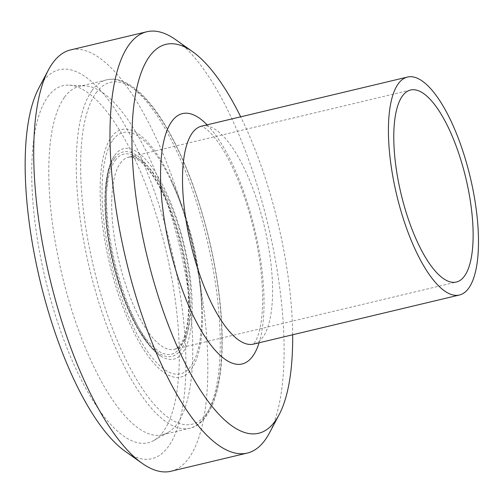 <?xml version="1.0" encoding="UTF-8"?>
<svg xmlns="http://www.w3.org/2000/svg" width="503" height="503" viewBox="0 0 503 503"><rect width="100%" height="100%" fill="white"/><g stroke="black" fill="none" stroke-linecap="round" stroke-linejoin="round"><path stroke-width="0.38" stroke-dasharray="2.52 1.89" d="M171.014 471.248A216.56 73.13 76.6 0 0 175.126 185.682A216.56 73.13 76.6 0 0 70.546 49.935M38.687 88.339A199.905 67.503 -103.4 0 1 155.691 195.082A199.905 67.503 -103.4 0 1 184.098 396.848A199.905 67.503 -103.4 0 1 125.253 451.354M292.664 334.778A199.905 67.503 76.6 0 0 262.459 169.618A199.905 67.503 76.6 0 0 240.692 116.828M175.673 39.687A216.56 73.13 -103.4 0 1 251.387 167.493A216.56 73.13 -103.4 0 1 269.451 432.957M47.86 96.746A183.545 61.976 -103.4 0 1 68.942 85.139A183.545 61.976 -103.4 0 1 165.814 249.853A183.545 61.976 -103.4 0 1 153.698 440.559A183.545 61.976 -103.4 0 1 54.318 311.917A183.545 61.976 -103.4 0 1 47.86 96.746M64.51 97.18A179.081 60.473 -103.4 0 1 79.241 86.397A179.081 60.473 -103.4 0 1 85.089 85.856A179.081 60.473 -103.4 0 1 179.602 246.564A179.081 60.473 -103.4 0 1 167.782 432.637A179.081 60.473 -103.4 0 1 162.318 434.787A179.081 60.473 -103.4 0 1 68.377 298.958A179.081 60.473 -103.4 0 1 64.51 97.18M207.11 124.838A128.686 43.453 -103.4 0 1 254.562 228.689A128.686 43.453 -103.4 0 1 259.083 342.782M201.558 126.159A112.031 37.832 -103.4 0 1 264.345 226.363A112.031 37.832 -103.4 0 1 253.531 344.109L254.782 342.367C256.442 340.122 258.077 335.878 259.674 329.628C262.704 316.865 263.39 299.826 261.73 278.517C259.014 248.306 252.324 218.541 241.66 189.229C232.688 165.518 223.307 147.851 213.517 136.238C204.608 125.964 200.584 126.077 201.15 126.209M91.967 90.634A179.081 60.473 -103.4 0 1 106.693 79.851A179.081 60.473 -103.4 0 1 207.054 240.019A179.081 60.473 -103.4 0 1 189.776 428.242A179.081 60.473 -103.4 0 1 95.834 292.413A179.081 60.473 -103.4 0 1 91.967 90.634M96.067 92.948A175.748 59.348 -103.4 0 1 217.089 280.856A175.748 59.348 -103.4 0 1 140.702 386.153A175.748 59.348 -103.4 0 1 96.067 92.948M111.308 137.212A127.24 42.969 -103.4 0 1 198.93 273.255A127.24 42.969 -103.4 0 1 143.619 349.491A127.24 42.969 -103.4 0 1 111.308 137.212M112.917 140.016A124.015 41.875 -103.4 0 1 171.649 181.998A124.015 41.875 -103.4 0 1 201.64 307.773A124.015 41.875 -103.4 0 1 136.967 334.111A124.015 41.875 -103.4 0 1 112.917 140.016M114.785 155.213A108.17 36.524 -103.4 0 1 185.022 248.557A108.17 36.524 -103.4 0 1 160.532 355.91A108.17 36.524 -103.4 0 1 113.238 262.39A108.17 36.524 -103.4 0 1 113.238 157.596A108.17 36.524 -103.4 0 1 114.785 155.213M114.527 158.282A105.121 35.499 -103.4 0 1 186.915 270.677A105.121 35.499 -103.4 0 1 141.224 333.659A105.121 35.499 -103.4 0 1 114.527 158.282M115.237 160.344A102.87 34.738 -103.4 0 1 186.072 270.325A102.87 34.738 -103.4 0 1 141.362 331.955A102.87 34.738 -103.4 0 1 115.237 160.344M120.355 163.23A98.701 33.33 -103.4 0 1 128.472 157.288A98.701 33.33 -103.4 0 1 183.79 245.565A98.701 33.33 -103.4 0 1 174.264 349.308A98.701 33.33 -103.4 0 1 122.487 274.443A98.701 33.33 -103.4 0 1 120.355 163.23M85.089 85.856L68.942 85.139M167.782 432.637L153.698 440.559M162.318 434.787L189.776 428.242C197.534 426.689 207.029 419.741 214.089 400.721C217.472 391.246 219.805 379.872 221.094 366.599C224.225 331.163 220.641 290.432 210.348 244.408C198.886 195.39 183.161 154.534 163.173 121.852C155.823 110.1 148.385 100.644 140.865 93.483C126.046 79.725 114.414 77.713 106.693 79.851L79.241 86.397M171.649 181.998C188.468 217.478 200.64 268.508 201.64 307.773C200.559 267.917 188.656 218.019 171.649 181.998M160.532 355.91C158.099 354.401 155.131 351.597 151.636 347.504C146.486 341.348 141.274 333.005 135.992 322.467C127.127 304.485 119.928 283.818 114.401 260.466C105.988 225.243 104.278 188.7 109.132 168.964C110.39 163.802 111.767 160.011 113.244 157.59L109.088 167.367C105.907 177.88 104.555 191.109 105.026 207.047C106.076 234.668 111.484 262.849 121.248 291.589C132.635 323.919 145.725 345.36 160.532 355.91M410.561 90.024L128.472 157.288C129.409 156.383 132.339 157.081 137.25 159.382C140.406 161.268 143.814 164.38 147.461 168.712C156.207 179.332 164.267 194.598 171.63 214.517C180.395 238.925 185.821 263.591 187.915 288.515C189.197 305.491 188.568 319.524 186.028 330.616C184.72 336.155 183.079 340.468 181.093 343.568C177.823 347.743 175.547 349.654 174.264 349.308L456.347 282.045"/><path stroke-width="0.75" d="M146.807 31.752L70.546 49.935A216.56 73.13 76.6 0 0 48.37 70.043A216.56 73.13 76.6 0 0 49.646 277.555A216.56 73.13 76.6 0 0 142.148 463.313A216.56 73.13 76.6 0 0 171.014 471.248L247.275 453.065A216.56 73.13 -103.4 0 1 125.907 259.372A216.56 73.13 -103.4 0 1 146.807 31.752A216.56 73.13 -103.4 0 1 175.673 39.687L192.567 51.646A199.905 67.503 76.6 0 0 146.631 254.43A199.905 67.503 76.6 0 0 279.134 414.661A199.905 67.503 76.6 0 0 292.664 334.778M142.148 463.313L125.253 451.354A199.905 67.503 -103.4 0 1 39.863 279.888A199.905 67.503 -103.4 0 1 38.687 88.339L48.37 70.043M240.692 116.828A199.905 67.503 76.6 0 0 192.567 51.646M279.134 414.661L269.451 432.957A216.56 73.13 -103.4 0 1 247.275 453.065M402.444 95.966A98.701 33.33 -103.4 0 1 410.561 90.024A98.701 33.33 -103.4 0 1 465.879 178.301A98.701 33.33 -103.4 0 1 456.347 282.045A98.701 33.33 -103.4 0 1 404.575 207.179A98.701 33.33 -103.4 0 1 402.444 95.966M398.257 83.806A112.031 37.832 -103.4 0 1 407.468 77.06A112.031 37.832 -103.4 0 1 470.255 177.257A112.031 37.832 -103.4 0 1 459.44 295.003A112.031 37.832 -103.4 0 1 400.671 210.034A112.031 37.832 -103.4 0 1 398.257 83.806M259.083 342.782A128.686 43.453 -103.4 0 1 184.909 296.607A128.686 43.453 -103.4 0 1 171.863 121.342A128.686 43.453 -103.4 0 1 207.11 124.838M253.147 344.247L253.531 344.109A112.031 37.832 -103.4 0 1 194.768 259.133A112.031 37.832 -103.4 0 1 192.347 132.905A112.031 37.832 -103.4 0 1 201.558 126.159L201.15 126.209M407.468 77.06L201.558 126.159M459.44 295.003L253.531 344.109"/></g></svg>
